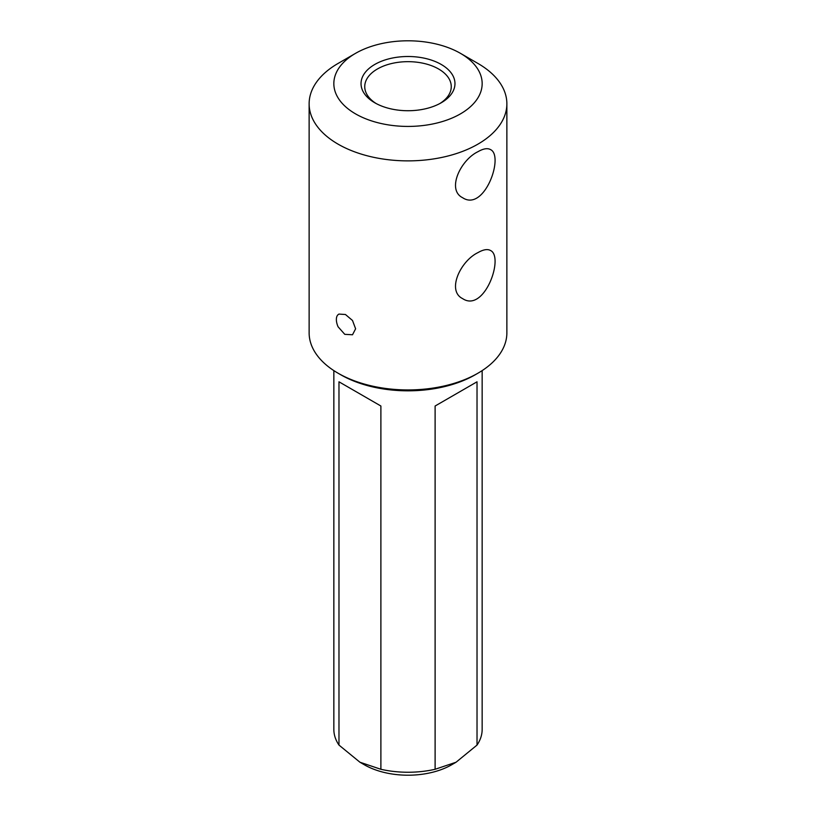 <?xml version="1.0" encoding="UTF-8"?>
<svg xmlns="http://www.w3.org/2000/svg" width="816" height="816" viewBox="0 0 816 816"><rect width="100%" height="100%" fill="white"/><g stroke="black" fill="none" stroke-linecap="round" stroke-linejoin="round"><path stroke-width="1.22" d="M333.846 370.617L333.846 729.433A74.154 42.809 0 0 0 338.977 745.079L338.977 381.806L380.888 406.011L380.888 769.284A74.154 42.809 0 0 0 435.112 769.284L435.112 406.011L477.023 381.806L477.023 745.079A74.154 42.809 0 0 0 482.154 729.433L482.154 370.617M374.789 102.785L374.789 102.785A46.961 27.112 180 0 1 374.789 64.444A46.961 27.112 180 0 1 441.211 64.444A46.961 27.112 180 0 1 441.211 102.785A46.961 27.112 180 0 1 374.789 102.785M355.562 113.883A74.154 42.809 0 0 0 460.438 113.883A74.154 42.809 0 0 0 460.438 53.336A74.154 42.809 0 0 0 355.562 53.336A74.154 42.809 0 0 0 355.562 113.883M435.112 769.284L456.062 762.226L451.697 764.755A61.792 35.68 180 0 1 364.303 764.755L359.938 762.226L380.888 769.284M456.062 762.226L477.023 745.079M338.977 745.079L359.938 762.226L364.303 764.755M338.977 381.806L380.888 406.011M435.112 406.011L477.023 381.806M439.844 103.54A43.258 24.97 0 0 0 451.258 86.639A43.258 24.97 0 0 0 408 61.669A43.258 24.97 0 0 0 364.742 86.639A43.258 24.97 0 0 0 376.156 103.54M309.131 103.795L309.131 332.857A98.869 57.079 0 0 0 338.089 373.218A98.869 57.079 0 0 0 477.911 373.218A98.869 57.079 0 0 0 506.869 332.857L506.869 103.795A98.869 57.079 180 0 1 445.832 156.529A98.869 57.079 180 0 1 338.089 144.157A98.869 57.079 180 0 1 309.131 103.795A98.869 57.079 180 0 1 338.089 63.434L355.562 53.336M338.089 373.218L340.711 374.738L338.089 373.218M338.089 314.69C335.713 316.669 335.876 321.82 338.089 326.808L344.78 334.336L352.512 334.764L355.613 328.797L352.502 320.484L345.454 314.507L338.905 314.078L338.089 314.69M460.438 53.336L477.911 63.434A98.869 57.079 180 0 1 506.869 103.795M477.911 151.725C460.489 160.089 446.495 189.832 462.611 197.707C484.439 212.293 504.431 155.662 490.416 149.542C487.427 147.92 483.266 148.645 477.911 151.725M477.911 252.634C460.489 260.998 446.495 290.741 462.611 298.615C484.439 313.201 504.431 256.571 490.416 250.451C487.427 248.829 483.266 249.563 477.911 252.634M477.911 373.218L475.289 374.738A95.166 54.937 180 0 1 340.711 374.738"/></g></svg>
